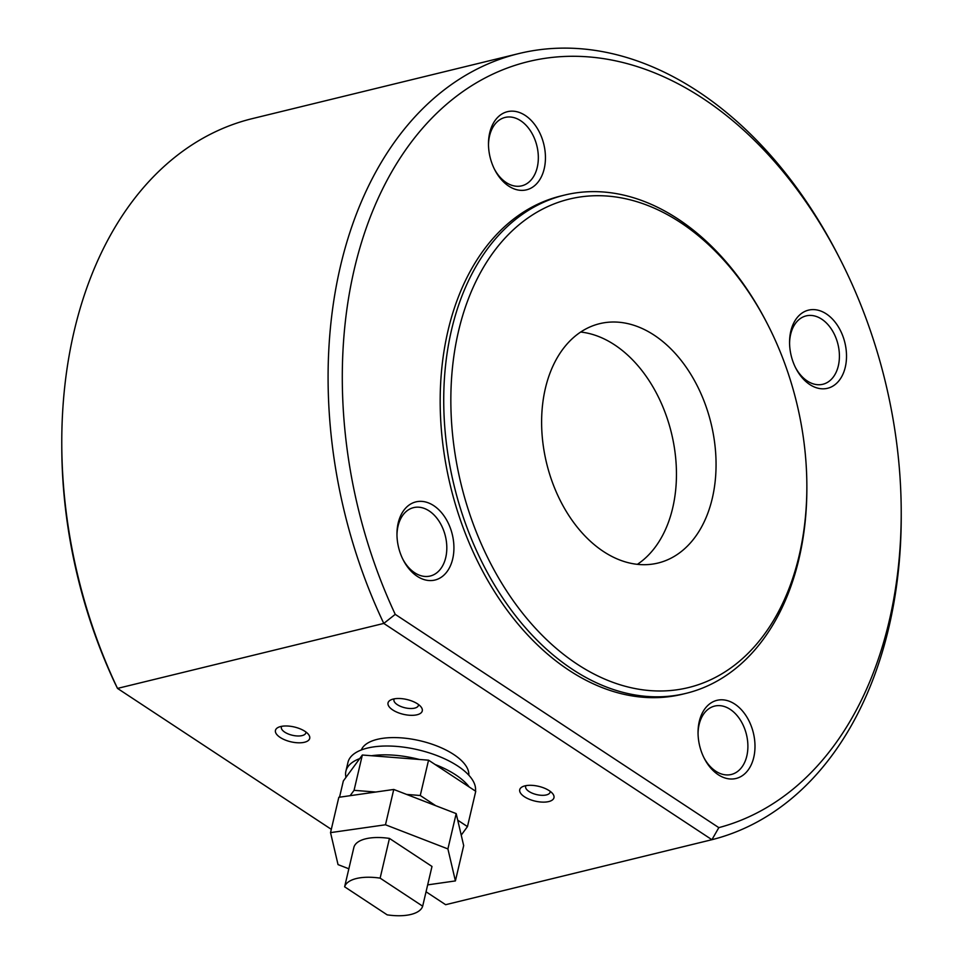 <?xml version="1.0" encoding="UTF-8"?>
<svg xmlns="http://www.w3.org/2000/svg" width="963" height="963" viewBox="0 0 963 963"><rect width="100%" height="100%" fill="white"/><g stroke="black" fill="none" stroke-linecap="round" stroke-linejoin="round"><path stroke-width="1.44" d="M457.738 820.199L467.464 826.603L475.746 791.285L435.107 764.502A65.364 28.24 13.2 0 1 469.174 786.964M467.464 826.603L461.229 835.114M406.615 794.427L420.265 795.498L435.733 805.694M350.135 795.679L354.059 790.334L375.751 792.031M354.059 790.334L362.341 755.016L428.547 760.18L435.107 764.502M420.265 795.498L428.547 760.18M339.53 797.195L343.334 780.969L362.341 755.016M331.308 829.336L117.51 688.413L114.753 682.815A394.698 271.072 -103.7 0 1 61.788 448.71L61.776 445.315A404.749 277.97 -103.7 0 1 252.378 118.605L518.66 53.615A404.749 277.97 76.3 0 0 383.792 623.422L395.239 614.358L718.819 827.638L711.922 839.7L383.792 623.422L117.51 688.413A404.749 277.97 -103.7 0 1 61.776 445.315M426.055 891.786L445.64 904.702L711.922 839.7A404.749 277.97 76.3 0 0 901.224 513.315L901.212 509.933A394.698 271.072 76.3 0 0 839.905 258.782A394.698 271.072 76.3 0 0 452.502 99.358A394.698 271.072 76.3 0 0 395.239 614.358M839.905 258.782L838.364 255.761A404.749 277.97 76.3 0 0 518.66 53.615M718.819 827.638A394.698 271.072 76.3 0 0 901.212 509.933M577.066 664.085A251.403 172.654 76.3 0 0 806.85 484.654A251.403 172.654 76.3 0 0 767.8 324.687A251.403 172.654 76.3 0 0 481.464 270.832A251.403 172.654 76.3 0 0 577.066 664.085M767.8 324.687L767.03 323.183A256.423 176.109 76.3 0 0 564.487 195.104A256.423 176.109 76.3 0 0 443.774 405.929A256.423 176.109 76.3 0 0 572.479 669.369A256.423 176.109 76.3 0 0 686.101 693.336A256.423 176.109 76.3 0 0 806.862 486.351L806.85 484.654M545.383 388.342A123.18 84.6 -103.7 0 1 599.636 323.676A123.18 84.6 -103.7 0 1 654.214 335.196A123.18 84.6 -103.7 0 1 716.039 461.746A123.18 84.6 -103.7 0 1 658.054 563.03A123.18 84.6 -103.7 0 1 568.615 515.157A123.18 84.6 -103.7 0 1 545.383 388.342M564.487 195.104L560.935 195.971A256.423 176.109 76.3 0 0 440.223 406.783A256.423 176.109 76.3 0 0 568.94 670.224A256.423 176.109 76.3 0 0 682.55 694.203L686.101 693.336M468.8 775.179A55.312 23.894 -166.8 0 0 420.169 740.788A55.312 23.894 -166.8 0 0 361.33 749.972M524.919 785.868A17.599 7.608 13.2 0 1 552.714 793.705A17.599 7.608 13.2 0 1 535.115 801.12A17.599 7.608 13.2 0 1 522.644 786.651A17.599 7.608 13.2 0 1 524.919 785.868M280.666 726.535A17.599 7.608 13.2 0 1 308.449 734.372A17.599 7.608 13.2 0 1 290.85 741.799A17.599 7.608 13.2 0 1 278.379 727.318A17.599 7.608 13.2 0 1 280.666 726.535M393.229 699.054A17.599 7.608 13.2 0 1 421.024 706.902A17.599 7.608 13.2 0 1 403.413 714.317A17.599 7.608 13.2 0 1 390.942 699.848A17.599 7.608 13.2 0 1 393.229 699.054M580.689 332.042A123.18 84.6 -103.7 0 1 614.599 344.862A123.18 84.6 -103.7 0 1 675.545 456.727A123.18 84.6 -103.7 0 1 637.386 564.33M809.763 384.526A40.229 27.626 76.3 0 0 845.983 363.52A40.229 27.626 76.3 0 0 820.693 311.013A40.229 27.626 76.3 0 0 789.564 342.599A40.229 27.626 76.3 0 0 795.811 368.203A40.229 27.626 76.3 0 0 809.763 384.526M718.242 774.721A40.229 27.626 76.3 0 0 754.462 753.716A40.229 27.626 76.3 0 0 729.172 701.208A40.229 27.626 76.3 0 0 698.043 732.807A40.229 27.626 76.3 0 0 704.29 758.399A40.229 27.626 76.3 0 0 718.242 774.721M417.16 576.271A40.229 27.626 76.3 0 0 453.392 555.266A40.229 27.626 76.3 0 0 428.09 502.758A40.229 27.626 76.3 0 0 396.961 534.357A40.229 27.626 76.3 0 0 403.208 559.948A40.229 27.626 76.3 0 0 417.16 576.271M508.681 186.076A40.229 27.626 76.3 0 0 544.914 165.07A40.229 27.626 76.3 0 0 519.611 112.563A40.229 27.626 76.3 0 0 488.482 144.149A40.229 27.626 76.3 0 0 494.729 169.753A40.229 27.626 76.3 0 0 508.681 186.076M475.457 791.092A65.364 28.24 -166.8 0 0 416.762 749.503A65.364 28.24 -166.8 0 0 347.968 762.371L345.898 771.207A65.364 28.24 13.2 0 1 359.693 758.627M418.472 704.507A12.567 5.429 13.2 0 1 418.424 705.373A12.567 5.429 13.2 0 1 414.704 708.118A12.567 5.429 13.2 0 1 400.801 706.469A12.567 5.429 13.2 0 1 393.951 699.632A12.567 5.429 13.2 0 1 394.3 698.837M305.897 731.976A12.567 5.429 13.2 0 1 305.861 732.855A12.567 5.429 13.2 0 1 302.129 735.588A12.567 5.429 13.2 0 1 288.226 733.95A12.567 5.429 13.2 0 1 281.377 727.113A12.567 5.429 13.2 0 1 281.726 726.307M550.162 791.309A12.567 5.429 13.2 0 1 550.114 792.176A12.567 5.429 13.2 0 1 546.394 794.92A12.567 5.429 13.2 0 1 532.491 793.283A12.567 5.429 13.2 0 1 525.642 786.434A12.567 5.429 13.2 0 1 525.991 785.639M795.414 367.421A35.198 24.171 76.3 0 0 807.247 380.975A35.198 24.171 76.3 0 0 822.835 384.273A35.198 24.171 76.3 0 0 838.34 365.796A35.198 24.171 76.3 0 0 831.695 329.563A35.198 24.171 76.3 0 0 806.139 315.888A35.198 24.171 76.3 0 0 789.576 343.478M703.893 757.616A35.198 24.171 76.3 0 0 715.726 771.182A35.198 24.171 76.3 0 0 731.314 774.469A35.198 24.171 76.3 0 0 746.819 755.991A35.198 24.171 76.3 0 0 740.174 719.758A35.198 24.171 76.3 0 0 714.63 706.084A35.198 24.171 76.3 0 0 698.055 733.674M402.823 559.166A35.198 24.171 76.3 0 0 414.644 572.732A35.198 24.171 76.3 0 0 430.244 576.018A35.198 24.171 76.3 0 0 445.737 557.541A35.198 24.171 76.3 0 0 439.104 521.308A35.198 24.171 76.3 0 0 413.548 507.633A35.198 24.171 76.3 0 0 396.973 535.223M494.332 168.97A35.198 24.171 76.3 0 0 506.165 182.525A35.198 24.171 76.3 0 0 521.753 185.823A35.198 24.171 76.3 0 0 537.258 167.345A35.198 24.171 76.3 0 0 530.625 131.112A35.198 24.171 76.3 0 0 505.069 117.438A35.198 24.171 76.3 0 0 488.494 145.028M345.982 777.358A65.364 28.24 13.2 0 1 345.898 771.207M371.549 755.738A65.364 28.24 13.2 0 1 419.326 759.458M348.847 868.795L338.037 864.605L330.538 832.622L385.477 824.773L393.759 789.455L456.185 813.603L463.685 845.598L455.403 880.916L427.68 884.877M385.477 824.773L447.903 848.921L456.185 813.603M447.903 848.921L455.403 880.916M330.538 832.622L338.82 797.304L393.759 789.455M422.673 906.183A40.229 17.382 13.2 0 1 387.174 914.85L344.622 886.803A40.229 17.382 13.2 0 1 380.132 878.136L422.673 906.183L431.99 866.447L389.449 838.412A40.229 17.382 -166.8 0 0 353.951 847.079L344.622 886.803M389.449 838.412L380.132 878.136"/></g></svg>
